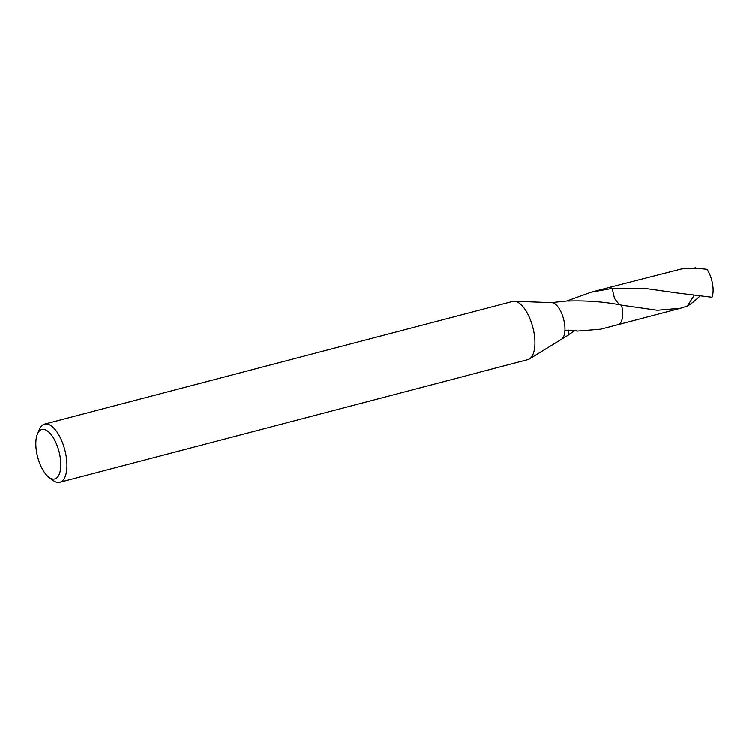 <?xml version="1.0" encoding="UTF-8"?>
<svg xmlns="http://www.w3.org/2000/svg" width="750" height="750" viewBox="0 0 750 750"><rect width="100%" height="100%" fill="white"/><g stroke="black" fill="none" stroke-linecap="round" stroke-linejoin="round"><path stroke-width="1.12" d="M37.5 433.837L39.525 429.216A30.056 12.984 75.3 0 1 44.616 424.088L512.663 301.472A30.056 12.984 75.3 0 1 514.35 301.294A30.056 12.984 75.3 0 1 514.866 301.331A30.056 12.984 75.3 0 1 532.987 327.806A30.056 12.984 75.3 0 1 529.462 358.95A30.056 12.984 75.3 0 1 527.897 359.625L478.097 372.6A30.056 12.984 -104.7 0 1 477.3 372.872L59.85 482.231A30.056 12.984 75.3 0 1 57.647 482.381A30.056 12.984 75.3 0 1 52.903 480.262L48.862 477.225A25.547 11.034 75.3 0 1 37.622 456.984A25.547 11.034 75.3 0 1 37.5 433.837A25.547 11.034 75.3 0 1 43.697 429.356A25.547 11.034 75.3 0 1 59.906 455.55A25.547 11.034 75.3 0 1 52.903 479.025A25.547 11.034 75.3 0 1 48.862 477.225M514.35 301.294L551.916 302.691A19.087 8.25 75.3 0 1 552.244 302.719A19.087 8.25 75.3 0 1 564.975 330.497A19.087 8.25 75.3 0 1 561.506 339.309L529.462 358.95M44.616 424.088A30.056 12.984 75.3 0 1 46.819 423.947A30.056 12.984 75.3 0 1 65.391 452.316A30.056 12.984 75.3 0 1 59.85 482.231M608.306 287.756A19.097 8.25 75.3 0 1 609.928 287.597A19.097 8.25 75.3 0 1 612.216 288.45L614.569 298.5L619.462 304.847M567.197 300.919L591.084 292.266L608.513 287.7A19.087 8.25 75.3 0 1 609.919 287.616A19.087 8.25 75.3 0 1 612.206 288.459L612.216 288.45M591.084 292.266L612.206 288.459M575.119 330.525L568.406 334.819M568.884 330.103L568.416 335.072L561.112 339.553M699.572 296.494C694.781 301.059 690.741 304.247 687.45 306.066L680.644 308.269L657.319 310.294L621.609 305.203C604.763 301.847 586.931 300.469 568.116 301.078A19.087 8.25 -104.7 0 0 567.928 300.928L551.381 302.672M478.603 372.469L477.909 372.675M564.966 330.497L577.022 330.863A19.087 8.25 75.3 0 1 576.947 331.153L600.75 329.194L618.188 324.628A19.087 8.25 75.3 0 0 621.609 305.203A19.097 8.25 75.3 0 1 617.981 324.684M676.472 292.922L712.05 297.3A19.087 8.25 75.3 0 0 712.5 283.481A19.087 8.25 75.3 0 0 707.1 269.391C697.678 268.163 689.072 268.05 681.272 269.062L608.522 287.681A19.097 8.25 75.3 0 1 612.216 288.441L644.728 288.422L676.472 292.922M694.041 268.387L695.606 267.619L696.056 268.444M621.628 305.212A19.097 8.25 75.3 0 1 622.041 307.181A19.097 8.25 75.3 0 1 618.206 324.637A19.097 8.25 75.3 0 1 617.888 324.703M693.928 295.753L687.45 306.066M680.644 308.269L618.206 324.637"/></g></svg>
